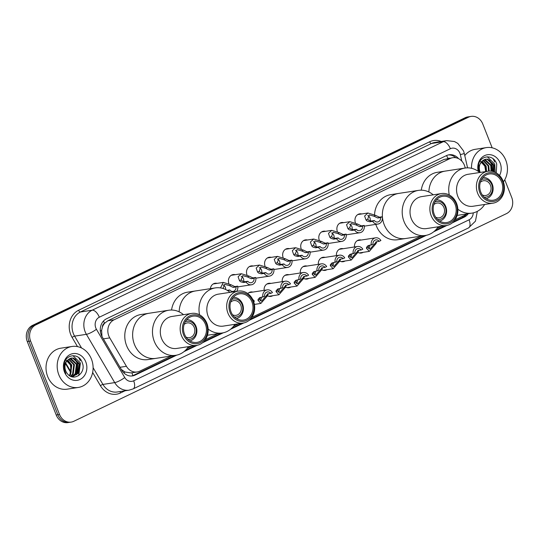 <?xml version="1.0" encoding="UTF-8"?>
<svg xmlns="http://www.w3.org/2000/svg" width="539" height="539" viewBox="0 0 539 539"><rect width="100%" height="100%" fill="white"/><g stroke="black" fill="none" stroke-linecap="round" stroke-linejoin="round"><path stroke-width="0.81" d="M363.131 252.326A6.636 5.727 -98.7 0 1 361.224 253.04A6.636 5.727 -98.7 0 1 357.916 252.427M345.054 261.004A6.636 5.727 -98.7 0 1 343.148 261.711A6.636 5.727 -98.7 0 1 339.846 261.098M326.978 269.675A6.636 5.727 -98.7 0 1 325.071 270.389A6.636 5.727 -98.7 0 1 321.77 269.776M308.901 278.353A6.636 5.727 -98.7 0 1 306.994 279.067A6.636 5.727 -98.7 0 1 303.693 278.447M290.831 287.024A6.636 5.727 -98.7 0 1 288.924 287.738A6.636 5.727 -98.7 0 1 285.623 287.125M272.754 295.702A6.636 5.727 -98.7 0 1 270.847 296.416A6.636 5.727 -98.7 0 1 267.546 295.803M465.218 168.02L465.069 167.359A12.437 10.74 81.3 0 0 464.436 165.298A12.437 10.74 81.3 0 0 452.76 157.705A12.437 10.74 81.3 0 0 450.126 158.52L114.086 319.802A12.437 10.74 81.3 0 0 109.754 337.899L126.416 366.298A12.437 10.74 81.3 0 0 137.162 371.971A12.437 10.74 81.3 0 0 139.79 371.155L171.422 355.969M102.417 327.065A12.437 10.74 -98.7 0 1 104.674 323.205L104.505 323.285A4.144 3.578 81.3 0 0 102.417 327.065L101.615 330.353L101.965 336.464M121.295 369.431L125.041 372.025L130.95 372.927L137.162 371.971M452.76 157.705L443.907 159.477L107.874 320.759L104.674 323.205M455.051 219.845L466.619 214.293A12.437 10.74 81.3 0 0 467.495 213.815M187.174 348.41L191.999 346.099M205.332 339.698L217.951 333.641M233.704 326.082L238.521 323.771M251.854 317.37L421.141 236.116M436.9 228.556L441.717 226.245M354.5 246.963A6.636 5.727 -98.7 0 1 359.203 239.922A6.636 5.727 -98.7 0 1 361.238 240.03M336.43 255.641A6.636 5.727 -98.7 0 1 341.133 248.6A6.636 5.727 -98.7 0 1 343.161 248.708M318.354 264.312A6.636 5.727 -98.7 0 1 323.056 257.278A6.636 5.727 -98.7 0 1 325.091 257.379M300.277 272.99A6.636 5.727 -98.7 0 1 304.98 265.949A6.636 5.727 -98.7 0 1 307.014 266.057M282.207 281.668A6.636 5.727 -98.7 0 1 286.91 274.627A6.636 5.727 -98.7 0 1 288.938 274.735M264.13 290.339A6.636 5.727 -98.7 0 1 268.833 283.298A6.636 5.727 -98.7 0 1 270.868 283.406M247.792 293.56A6.636 5.727 -98.7 0 1 250.756 291.976A6.636 5.727 -98.7 0 1 252.791 292.084M355.403 222.735A6.636 5.727 -98.7 0 1 359.681 213.855A6.636 5.727 -98.7 0 1 361.716 213.963M337.326 231.413A6.636 5.727 -98.7 0 1 341.611 222.533A6.636 5.727 -98.7 0 1 343.639 222.641M319.25 240.091A6.636 5.727 -98.7 0 1 323.535 231.204A6.636 5.727 -98.7 0 1 325.569 231.312M301.18 248.762A6.636 5.727 -98.7 0 1 305.458 239.882A6.636 5.727 -98.7 0 1 307.493 239.99M283.103 257.44A6.636 5.727 -98.7 0 1 287.381 248.56A6.636 5.727 -98.7 0 1 289.416 248.661M265.026 266.111A6.636 5.727 -98.7 0 1 269.311 257.231A6.636 5.727 -98.7 0 1 271.339 257.339M246.956 274.789A6.636 5.727 -98.7 0 1 251.235 265.909A6.636 5.727 -98.7 0 1 253.269 266.017M228.88 283.467A6.636 5.727 -98.7 0 1 233.158 274.58A6.636 5.727 -98.7 0 1 235.193 274.688M210.392 288.661A6.636 5.727 -98.7 0 1 215.088 283.258A6.636 5.727 -98.7 0 1 217.116 283.366M458.601 158.668A12.437 10.74 81.3 0 0 449.115 154.781A12.437 10.74 81.3 0 0 446.481 155.596L106.527 318.765A12.437 10.74 81.3 0 0 102.194 336.862L121.767 370.226A12.437 10.74 81.3 0 0 132.506 375.905A12.437 10.74 81.3 0 0 135.141 375.09L176.738 355.12M448.293 154.949A12.437 10.74 -98.7 0 1 455.812 157.738M504.753 179.777L511.72 197.456A12.437 10.74 -98.7 0 1 506.451 213.633L73.836 421.269A12.437 10.74 -98.7 0 1 71.202 422.091A12.437 10.74 -98.7 0 1 59.526 414.491L30.588 341.032A12.437 10.74 -98.7 0 1 35.857 324.855L468.472 117.219A12.437 10.74 -98.7 0 1 471.106 116.404A12.437 10.74 -98.7 0 1 482.782 123.997L492.161 147.807M71.202 422.091L67.894 422.596A12.437 10.74 -98.7 0 1 56.218 415.003L27.28 341.544A12.437 10.74 -98.7 0 1 32.549 325.367L465.164 117.731L466.821 117.475A12.437 10.74 -98.7 0 1 469.456 116.66A12.437 10.74 -98.7 0 0 466.821 117.475L34.2 325.111L466.821 117.475L468.472 117.219M27.28 341.544L28.938 341.288A12.437 10.74 -98.7 0 1 34.2 325.111A12.437 10.74 -98.7 0 0 28.938 341.288L57.868 414.747L28.938 341.288L30.588 341.032M69.544 422.34A12.437 10.74 -98.7 0 1 57.868 414.747A12.437 10.74 -98.7 0 0 69.544 422.34M452.268 222.876L464.288 217.109A12.437 10.74 81.3 0 0 468.256 213.7M183.981 351.644L197.261 345.27M202.549 342.737L223.261 332.792M230.503 329.316L243.79 322.942M249.072 320.402L426.457 235.267M433.7 231.79L446.986 225.417M174.98 355.423L133.483 375.339A12.437 10.74 -98.7 0 1 131.678 375.993M466.195 214.495A12.437 10.74 -98.7 0 1 462.63 217.365L453.508 221.745M445.275 225.7L435.054 230.604M424.698 235.57L250.312 319.27M242.078 323.225L231.858 328.13M221.509 333.095L203.782 341.598M195.556 345.553L185.335 350.458M465.164 117.731A12.437 10.74 -98.7 0 1 467.798 116.909L471.106 116.404M471.551 168.309A20.731 17.902 -98.7 0 1 486.346 147.605A20.731 17.902 -98.7 0 1 505.804 160.265A20.731 17.902 -98.7 0 1 503.406 181.872M464.773 155.562A20.731 17.902 -98.7 0 1 475.182 149.323L486.346 147.605M493.064 158.749A20.731 17.902 -98.7 0 1 494.64 161.983M493.488 171.672L493.36 165.096L487.162 159.308L485.437 159.248M494.054 171.86L494.014 164.995L487.815 159.207L485.76 159.187L481.994 161.195A9.372 8.092 -98.7 0 0 480.054 171.954A9.372 8.092 -98.7 0 0 480.249 172.426M491.09 171.173L490.733 165.5L484.157 159.659M491.709 171.254L491.393 165.399L485.188 159.611L484.473 159.531M488.543 171.166L488.105 165.904L482.931 160.373M489.19 171.112L488.765 165.803L483.234 160.164M485.915 171.55L485.484 166.308L481.745 161.451M486.576 171.449L486.138 166.207L482.041 161.148M496.244 172.878L496.736 164.186C493.758 153.628 479.569 155.003 478.41 165.567L478.875 171.8M478.255 171.341A13.522 11.669 -98.7 0 1 485.363 155.286A13.522 11.669 -98.7 0 1 500.131 162.987A13.522 11.669 -98.7 0 1 499.559 175.498M479.11 171.981L479.03 165.756L481.994 161.195M479.973 160.824L484.81 166.1L485.72 171.584M492.781 171.469L492.154 164.55L489.601 160.231M495.146 172.312L494.782 164.146L487.296 156.775M492.471 171.395L491.831 164.597L488.833 159.827M480.33 182.323A7.465 6.441 -98.7 0 1 483.476 180.733A7.465 6.441 -98.7 0 1 490.483 185.295A7.465 6.441 -98.7 0 1 485.747 195.489A7.465 6.441 -98.7 0 1 482.264 194.923M481.462 179.615A9.123 7.876 -98.7 0 1 491.79 184.668A9.123 7.876 -98.7 0 1 484.157 197.159M482.951 177.499A10.78 9.304 -98.7 0 1 492.269 184.17A10.78 9.304 -98.7 0 1 486.212 198.729M428.876 191.992A22.806 19.687 -98.7 0 1 445.174 171.106A22.806 19.687 81.3 0 0 440.35 172.601A22.806 19.687 81.3 0 0 428.876 191.992M421.276 190.186A22.806 19.687 -98.7 0 1 437.318 172.312L465.022 168.053A22.806 19.687 -98.7 0 1 479.75 172.5M484.662 204.463A22.806 19.687 -98.7 0 1 476.772 211.632A22.806 19.687 -98.7 0 1 471.948 213.127A22.806 19.687 -98.7 0 1 457.86 209.206M449.277 194.963A22.806 19.687 -98.7 0 1 460.198 169.549A22.806 19.687 -98.7 0 1 465.022 168.053M492.855 203.203L473.006 206.255A16.17 13.96 -98.7 0 1 457.18 194.424A16.17 13.96 -98.7 0 1 464.672 175.35A16.17 13.96 -98.7 0 1 468.095 174.292L487.943 171.24A16.17 13.96 -98.7 0 1 503.77 183.071A16.17 13.96 -98.7 0 1 496.278 202.145A16.17 13.96 -98.7 0 1 492.855 203.203A16.17 13.96 -98.7 0 1 477.028 191.372A16.17 13.96 -98.7 0 1 484.521 172.305A16.17 13.96 -98.7 0 1 487.943 171.24M496.5 200.488A14.513 12.532 -98.7 0 1 479.811 192.578A14.513 12.532 -98.7 0 1 485.956 173.706A14.513 12.532 -98.7 0 1 502.644 181.616A14.513 12.532 -98.7 0 1 496.5 200.488M486.407 174.852A13.266 11.454 -98.7 0 1 489.21 173.982A13.266 11.454 -98.7 0 1 502.2 183.691A13.266 11.454 -98.7 0 1 496.048 199.336A13.266 11.454 -98.7 0 1 493.246 200.212A13.266 11.454 -98.7 0 1 480.256 190.496A13.266 11.454 -98.7 0 1 486.407 174.852M58.832 374.794A20.731 17.902 -98.7 0 1 71.997 346.476A20.731 17.902 -98.7 0 1 91.455 359.136A20.731 17.902 -98.7 0 1 78.296 387.453A20.731 17.902 -98.7 0 1 58.832 374.794M78.296 387.453L67.126 389.171A20.731 17.902 -98.7 0 1 47.668 376.512A20.731 17.902 -98.7 0 1 60.833 348.187L71.997 346.476M78.714 357.613A20.731 17.902 -98.7 0 1 80.291 360.854M72.617 376.828L77.832 373.291L79.011 363.966L72.812 358.179L71.087 358.112M72.307 376.855L78.492 373.19L79.664 363.865L73.466 358.078L71.411 358.058L67.644 360.065A9.372 8.092 -98.7 0 0 65.704 370.825A9.372 8.092 -98.7 0 0 67.132 373.345C73.419 382.508 86.408 373.109 82.386 363.057C79.408 352.499 65.219 353.874 64.06 364.438L64.882 371.681L65.859 373.675L64.983 371.573C63.595 366.587 64.485 362.754 67.644 360.065M71.687 376.687L75.211 373.695L76.383 364.371L69.807 358.529M71.93 376.761L75.864 373.594L77.043 364.27L70.838 358.482L70.124 358.395M70.542 376.229L72.583 374.1L73.755 364.768L68.581 359.243M70.845 376.37L73.237 373.999L74.416 364.667L68.884 359.035M69.228 375.44L69.955 374.504L71.135 365.172L67.395 360.321M69.565 375.676L70.616 374.403L71.788 365.071L67.692 360.018M85.782 361.858A13.522 11.669 -98.7 0 1 80.055 379.443A13.522 11.669 -98.7 0 1 64.505 372.072A13.522 11.669 -98.7 0 1 70.232 354.487A13.522 11.669 -98.7 0 1 85.782 361.858M65.623 359.695L70.461 364.97L71.175 372.018M77.286 374.019L77.805 363.421L75.251 359.102M78.707 375.616L80.432 363.016L72.947 355.646M76.612 374.733L77.481 363.468L74.483 358.691M433.807 204.652A7.465 6.441 -98.7 0 1 436.954 203.068A7.465 6.441 -98.7 0 1 443.961 207.623A7.465 6.441 -98.7 0 1 439.218 217.817A7.465 6.441 -98.7 0 1 435.741 217.251M434.939 201.95A9.123 7.876 -98.7 0 1 445.261 206.996A9.123 7.876 -98.7 0 1 437.634 219.488M436.422 199.834A10.78 9.304 -98.7 0 1 445.74 206.498A10.78 9.304 -98.7 0 1 439.689 221.064M384.166 224.581A22.806 19.687 -98.7 0 1 398.644 193.434A22.806 19.687 81.3 0 0 393.82 194.929A22.806 19.687 81.3 0 0 383.256 221.819A22.806 19.687 81.3 0 0 405.577 238.507A22.806 19.687 -98.7 0 1 384.166 224.581M438.14 226.791A22.806 19.687 -98.7 0 1 430.25 233.966A22.806 19.687 -98.7 0 1 425.426 235.462L397.721 239.72A22.806 19.687 -98.7 0 1 376.31 225.794A22.806 19.687 -98.7 0 1 375.804 224.386M374.531 214.637A22.806 19.687 -98.7 0 1 390.788 194.64L418.493 190.382A22.806 19.687 -98.7 0 1 433.228 194.828M425.426 235.462A22.806 19.687 -98.7 0 1 403.105 218.773A22.806 19.687 -98.7 0 1 413.669 191.877A22.806 19.687 -98.7 0 1 418.493 190.382M446.332 225.538L426.484 228.583A16.17 13.96 -98.7 0 1 410.657 216.752A16.17 13.96 -98.7 0 1 418.149 197.685A16.17 13.96 -98.7 0 1 421.572 196.62L441.421 193.568A16.17 13.96 -98.7 0 1 457.247 205.406A16.17 13.96 -98.7 0 1 449.755 224.473A16.17 13.96 -98.7 0 1 446.332 225.538A16.17 13.96 -98.7 0 1 430.506 213.7A16.17 13.96 -98.7 0 1 437.998 194.633A16.17 13.96 -98.7 0 1 441.421 193.568M449.977 222.816A14.513 12.532 -98.7 0 1 433.282 214.906A14.513 12.532 -98.7 0 1 439.426 196.034A14.513 12.532 -98.7 0 1 456.122 203.944A14.513 12.532 -98.7 0 1 449.977 222.816M439.878 197.18A13.266 11.454 -98.7 0 1 442.687 196.311A13.266 11.454 -98.7 0 1 455.677 206.019A13.266 11.454 -98.7 0 1 449.526 221.67A13.266 11.454 -98.7 0 1 446.716 222.54A13.266 11.454 -98.7 0 1 433.733 212.831A13.266 11.454 -98.7 0 1 439.878 197.18M230.611 302.177A7.465 6.441 -98.7 0 1 233.758 300.587A7.465 6.441 -98.7 0 1 240.765 305.148A7.465 6.441 -98.7 0 1 236.028 315.342A7.465 6.441 -98.7 0 1 232.545 314.776M231.743 299.475A9.123 7.876 -98.7 0 1 242.072 304.522A9.123 7.876 -98.7 0 1 234.438 317.013M233.232 297.36A10.78 9.304 -98.7 0 1 242.55 304.023A10.78 9.304 -98.7 0 1 236.493 318.589M179.157 311.852A22.806 19.687 -98.7 0 1 195.455 290.959A22.806 19.687 81.3 0 0 190.631 292.455A22.806 19.687 81.3 0 0 179.157 311.852M171.55 310.04A22.806 19.687 -98.7 0 1 187.592 292.165L215.304 287.907A22.806 19.687 -98.7 0 1 230.032 292.354M234.943 324.316A22.806 19.687 -98.7 0 1 227.054 331.485A22.806 19.687 -98.7 0 1 222.23 332.987A22.806 19.687 -98.7 0 1 208.142 329.059M199.558 314.816A22.806 19.687 -98.7 0 1 210.479 289.403A22.806 19.687 -98.7 0 1 215.304 287.907M243.136 323.056L223.287 326.108A16.17 13.96 -98.7 0 1 207.461 314.277A16.17 13.96 -98.7 0 1 214.953 295.204A16.17 13.96 -98.7 0 1 218.376 294.146L238.225 291.094A16.17 13.96 -98.7 0 1 254.051 302.931A16.17 13.96 -98.7 0 1 246.559 321.999A16.17 13.96 -98.7 0 1 243.136 323.056A16.17 13.96 -98.7 0 1 227.31 311.225A16.17 13.96 -98.7 0 1 234.802 292.158A16.17 13.96 -98.7 0 1 238.225 291.094M246.781 320.341A14.513 12.532 -98.7 0 1 230.092 312.431A14.513 12.532 -98.7 0 1 236.237 293.56A14.513 12.532 -98.7 0 1 252.926 301.469A14.513 12.532 -98.7 0 1 246.781 320.341M236.688 294.705A13.266 11.454 -98.7 0 1 239.491 293.836A13.266 11.454 -98.7 0 1 252.481 303.545A13.266 11.454 -98.7 0 1 246.33 319.196A13.266 11.454 -98.7 0 1 243.527 320.065A13.266 11.454 -98.7 0 1 230.537 310.356A13.266 11.454 -98.7 0 1 236.688 294.705M184.082 324.505A7.465 6.441 -98.7 0 1 187.235 322.922A7.465 6.441 -98.7 0 1 194.242 327.476A7.465 6.441 -98.7 0 1 189.499 337.67A7.465 6.441 -98.7 0 1 186.022 337.104M185.221 321.803A9.123 7.876 -98.7 0 1 195.542 326.85A9.123 7.876 -98.7 0 1 187.916 339.348M186.703 319.688A10.78 9.304 -98.7 0 1 196.021 326.351A10.78 9.304 -98.7 0 1 189.964 340.917M134.447 344.441A22.806 19.687 -98.7 0 1 148.926 313.287A22.806 19.687 81.3 0 0 144.102 314.783A22.806 19.687 81.3 0 0 133.537 341.672A22.806 19.687 81.3 0 0 155.859 358.368A22.806 19.687 -98.7 0 1 134.447 344.441M188.421 346.651A22.806 19.687 -98.7 0 1 180.531 353.82A22.806 19.687 -98.7 0 1 175.707 355.316L147.996 359.574A22.806 19.687 -98.7 0 1 126.591 345.647A22.806 19.687 -98.7 0 1 141.07 314.493L168.774 310.235A22.806 19.687 -98.7 0 1 183.509 314.682M175.707 355.316A22.806 19.687 -98.7 0 1 153.386 338.627A22.806 19.687 -98.7 0 1 163.95 311.731A22.806 19.687 -98.7 0 1 168.774 310.235M196.614 345.391L176.765 348.437A16.17 13.96 -98.7 0 1 160.939 336.606A16.17 13.96 -98.7 0 1 168.431 317.538A16.17 13.96 -98.7 0 1 171.853 316.474L191.702 313.422A16.17 13.96 -98.7 0 1 207.528 325.26A16.17 13.96 -98.7 0 1 200.036 344.327A16.17 13.96 -98.7 0 1 196.614 345.391A16.17 13.96 -98.7 0 1 180.787 333.553A16.17 13.96 -98.7 0 1 188.279 314.486A16.17 13.96 -98.7 0 1 191.702 313.422M200.259 342.669A14.513 12.532 -98.7 0 1 183.563 334.759A14.513 12.532 -98.7 0 1 189.708 315.888A14.513 12.532 -98.7 0 1 206.403 323.798A14.513 12.532 -98.7 0 1 200.259 342.669M190.159 317.04A13.266 11.454 -98.7 0 1 192.969 316.164A13.266 11.454 -98.7 0 1 205.959 325.879A13.266 11.454 -98.7 0 1 199.807 341.524A13.266 11.454 -98.7 0 1 196.998 342.393A13.266 11.454 -98.7 0 1 184.015 332.684A13.266 11.454 -98.7 0 1 190.159 317.04M380.588 217.554L377.751 217.992L373.958 216.193L369.228 214.906L367.706 219.198L368.75 220.242L371.526 220.983L374.362 220.545A4.144 3.578 81.3 0 0 377.657 222.001A4.144 3.578 81.3 0 0 380.588 217.554L382.272 216.752L379.436 217.183L375.636 215.391L367.915 213.013L357.775 214.569M370.125 220.869A4.144 3.578 81.3 0 0 369.949 217.924A4.144 3.578 81.3 0 0 367.692 215.58M382.272 216.752A6.219 5.37 81.3 0 1 377.967 224.049A6.219 5.37 81.3 0 1 372.685 221.354L369.848 221.785L367.12 221.024L366.028 220L364.613 216.031L367.915 213.013M372.685 221.354L374.362 220.545M362.511 226.232L359.681 226.67L355.888 224.871L351.152 223.584L349.636 227.869L350.673 228.913L353.456 229.654L356.292 229.216A4.144 3.578 81.3 0 0 359.58 230.679A4.144 3.578 81.3 0 0 362.511 226.232L364.196 225.423L361.359 225.861L357.566 224.062L349.838 221.684L339.705 223.247M352.048 229.547A4.144 3.578 81.3 0 0 351.873 226.602A4.144 3.578 81.3 0 0 349.622 224.251M364.196 225.423A6.219 5.37 81.3 0 1 359.897 232.727A6.219 5.37 81.3 0 1 354.608 230.025L351.772 230.463L349.043 229.695L347.958 228.677L346.537 224.702L349.838 221.684M354.608 230.025L356.292 229.216M344.441 234.91L341.605 235.341L337.812 233.542L333.075 232.255L331.559 236.547L332.597 237.591L335.379 238.332L338.216 237.894A4.144 3.578 81.3 0 0 341.504 239.35A4.144 3.578 81.3 0 0 344.441 234.91L346.126 234.101L343.289 234.532L339.489 232.74L331.761 230.362L321.628 231.918M333.978 238.225A4.144 3.578 81.3 0 0 333.803 235.273A4.144 3.578 81.3 0 0 331.546 232.929M346.126 234.101A6.219 5.37 81.3 0 1 341.82 241.398A6.219 5.37 81.3 0 1 336.531 238.703L333.695 239.141L330.966 238.373L329.881 237.349L328.467 233.38L331.761 230.362M336.531 238.703L338.216 237.894M326.364 243.581L323.528 244.019L319.735 242.22L315.005 240.933L313.482 245.218L314.527 246.262L317.303 247.003L320.139 246.572A4.144 3.578 81.3 0 0 323.434 248.028A4.144 3.578 81.3 0 0 326.364 243.581L328.049 242.772L325.212 243.21L321.412 241.411L313.685 239.04L303.551 240.596M315.901 246.896A4.144 3.578 81.3 0 0 315.726 243.951A4.144 3.578 81.3 0 0 313.469 241.607M328.049 242.772A6.219 5.37 81.3 0 1 323.744 250.076A6.219 5.37 81.3 0 1 318.455 247.374L315.625 247.812L312.889 247.051L311.805 246.027L310.39 242.051L313.685 239.04M318.455 247.374L320.139 246.572M308.288 252.259L305.451 252.69L301.665 250.898L296.928 249.604L295.406 253.896L296.45 254.94L299.233 255.681L302.062 255.243A4.144 3.578 81.3 0 0 305.357 256.699A4.144 3.578 81.3 0 0 308.288 252.259L309.972 251.45L307.136 251.888L303.342 250.089L295.615 247.711L285.475 249.267M297.824 255.574A4.144 3.578 81.3 0 0 297.649 252.629A4.144 3.578 81.3 0 0 295.399 250.278M309.972 251.45A6.219 5.37 81.3 0 1 305.674 258.754A6.219 5.37 81.3 0 1 300.385 256.052L297.548 256.49L294.82 255.722L293.728 254.698L292.313 250.729L295.615 247.711M300.385 256.052L302.062 255.243M290.218 260.93L287.381 261.368L283.588 259.569L278.852 258.282L277.336 262.574L278.373 263.618L281.156 264.353L283.992 263.921A4.144 3.578 81.3 0 0 287.28 265.377A4.144 3.578 81.3 0 0 290.218 260.93L291.895 260.128L289.059 260.559L285.266 258.767L277.538 256.389L267.405 257.945M279.748 264.245A4.144 3.578 81.3 0 0 279.573 261.3A4.144 3.578 81.3 0 0 277.322 258.956M291.895 260.128A6.219 5.37 81.3 0 1 287.597 267.425A6.219 5.37 81.3 0 1 282.308 264.73L279.471 265.161L276.743 264.4L275.658 263.376L274.243 259.4L277.538 256.389M282.308 264.73L283.992 263.921M272.141 269.608L269.305 270.046L265.511 268.247L260.775 266.96L259.259 271.245L260.297 272.289L263.079 273.03L265.916 272.593A4.144 3.578 81.3 0 0 269.204 274.055A4.144 3.578 81.3 0 0 272.141 269.608L273.825 268.799L270.989 269.237L267.189 267.438L259.461 265.06L249.328 266.616M261.678 272.923A4.144 3.578 81.3 0 0 261.503 269.978A4.144 3.578 81.3 0 0 259.246 267.627M273.825 268.799A6.219 5.37 81.3 0 1 269.52 276.103A6.219 5.37 81.3 0 1 264.231 273.401L261.395 273.839L258.666 273.071L257.581 272.054L256.166 268.078L259.461 265.06M264.231 273.401L265.916 272.593M254.064 278.286L251.228 278.717L247.435 276.918L242.705 275.631L241.182 279.923L242.227 280.967L245.002 281.708L247.839 281.27A4.144 3.578 81.3 0 0 251.134 282.726A4.144 3.578 81.3 0 0 254.064 278.286L255.749 277.477L252.912 277.908L249.112 276.116L241.391 273.738L231.251 275.294M243.601 281.594A4.144 3.578 81.3 0 0 243.426 278.65A4.144 3.578 81.3 0 0 241.169 276.305M255.749 277.477A6.219 5.37 81.3 0 1 251.443 284.774A6.219 5.37 81.3 0 1 246.161 282.079L243.325 282.517L240.596 281.749L239.505 280.725L238.09 276.756L241.391 273.738M246.161 282.079L247.839 281.27M228.24 290.993A6.219 5.37 81.3 0 1 228.085 290.75L229.769 289.948A4.144 3.578 81.3 0 0 233.057 291.404A4.144 3.578 81.3 0 0 235.988 286.957L233.158 287.395L229.365 285.596L224.628 284.309L223.038 288.486M225.666 289.51A4.144 3.578 81.3 0 0 225.349 287.327A4.144 3.578 81.3 0 0 223.099 284.983M220.512 287.907L223.314 282.409L231.042 284.787L234.836 286.586L237.672 286.148A6.219 5.37 81.3 0 1 236.675 291.329M235.988 286.957L237.672 286.148M227.209 290.339L229.769 289.948M368.784 245.514L368.09 247.448L370.01 249.173L376.37 241.768L379.207 241.331A4.144 3.578 81.3 0 0 375.919 239.875A4.144 3.578 81.3 0 0 372.981 244.315L368.467 245.562L366.641 247.091L366.412 248.257L369.323 251.376L359.19 252.932M368.622 248.748A4.144 3.578 81.3 0 0 369.788 245.36M376.815 241.701L376.02 243.641L369.323 251.376M367.874 245.744L368.467 245.562M379.207 241.331L380.891 240.522A6.219 5.37 81.3 0 0 375.602 237.827A6.219 5.37 81.3 0 0 371.304 245.124M375.818 241.93L376.37 241.768M350.714 254.186L350.02 256.126L351.933 257.844L358.3 250.44L361.13 250.008A4.144 3.578 81.3 0 0 357.842 248.546A4.144 3.578 81.3 0 0 354.911 252.993L350.39 254.24L348.565 255.769L348.342 256.935L351.246 260.047L341.113 261.604M350.545 257.42A4.144 3.578 81.3 0 0 351.711 254.031M358.738 250.372L357.95 252.319L351.246 260.047M349.798 254.421L350.39 254.24M361.13 250.008L362.814 249.2A6.219 5.37 81.3 0 0 357.525 246.498A6.219 5.37 81.3 0 0 353.227 253.802M357.748 250.608L358.3 250.44M332.637 262.864L331.943 264.804L333.857 266.522L340.224 259.118L343.06 258.68A4.144 3.578 81.3 0 0 339.765 257.224A4.144 3.578 81.3 0 0 336.835 261.671L332.314 262.911L330.488 264.44L330.266 265.606L333.176 268.725L323.036 270.282M332.469 266.098A4.144 3.578 81.3 0 0 333.641 262.709M340.661 259.05L339.873 260.997L333.176 268.725M331.728 263.099L332.314 262.911M343.06 258.68L344.738 257.871A6.219 5.37 81.3 0 0 339.455 255.176A6.219 5.37 81.3 0 0 335.15 262.473M339.671 259.279L340.224 259.118M314.56 271.535L313.866 273.475L315.787 275.2L322.147 267.789L324.983 267.357A4.144 3.578 81.3 0 0 321.695 265.902A4.144 3.578 81.3 0 0 318.758 270.342L314.237 271.589L312.418 273.118L312.189 274.284L315.099 277.396L304.966 278.959M314.392 274.775A4.144 3.578 81.3 0 0 315.564 271.38M322.591 267.721L321.796 269.668L315.099 277.396M313.651 271.771L314.237 271.589M324.983 267.357L326.668 266.549A6.219 5.37 81.3 0 0 321.379 263.847A6.219 5.37 81.3 0 0 317.073 271.151M321.594 267.957L322.147 267.789M296.49 280.213L295.79 282.153L297.71 283.871L304.07 276.467L306.907 276.029A4.144 3.578 81.3 0 0 303.619 274.573A4.144 3.578 81.3 0 0 300.681 279.02L296.167 280.26L294.341 281.789L294.112 282.955L297.023 286.074L286.889 287.631M296.322 283.447A4.144 3.578 81.3 0 0 297.488 280.058M304.515 276.399L303.726 278.346L297.023 286.074M295.574 280.448L296.167 280.26M306.907 276.029L308.591 275.22A6.219 5.37 81.3 0 0 303.302 272.525A6.219 5.37 81.3 0 0 299.004 279.829M303.518 276.635L304.07 276.467M278.414 288.884L277.72 290.824L279.633 292.549L286 285.144L288.837 284.707A4.144 3.578 81.3 0 0 285.542 283.251A4.144 3.578 81.3 0 0 282.611 287.691L278.09 288.938L276.264 290.467L276.042 291.633L278.953 294.752L268.813 296.309M278.245 292.125A4.144 3.578 81.3 0 0 279.411 288.736M286.438 285.07L285.65 287.017L278.953 294.752M277.497 289.12L278.09 288.938M288.837 284.707L290.514 283.898A6.219 5.37 81.3 0 0 285.232 281.203A6.219 5.37 81.3 0 0 280.927 288.5M285.448 285.306L286 285.144M260.337 297.562L259.643 299.502L261.563 301.22L267.923 293.816L270.76 293.378A4.144 3.578 81.3 0 0 267.472 291.922A4.144 3.578 81.3 0 0 264.534 296.369L260.014 297.609L258.188 299.145L257.965 300.304L260.876 303.423L254.388 304.42M260.169 300.796A4.144 3.578 81.3 0 0 261.341 297.407M268.368 293.748L267.573 295.695L260.876 303.423M259.427 297.797L260.014 297.609M270.76 293.378L272.444 292.576A6.219 5.37 81.3 0 0 267.155 289.874A6.219 5.37 81.3 0 0 262.85 297.178M267.371 293.984L267.923 293.816M253.64 301.597L254.368 301.247A6.219 5.37 81.3 0 0 252.744 299.489M100.342 331.202A12.437 2.621 -30.4 0 0 101.615 330.353M447.902 158.446A12.437 6.07 -115.6 0 0 446.548 155.569M449.634 158.183A4.144 3.578 81.3 0 0 447.976 158.439M462.819 217.271A12.437 6.07 -115.6 0 0 462.57 216.233M132.756 375.656A12.437 6.07 -115.6 0 0 131.92 372.779M123.781 372.84A12.437 2.621 -30.4 0 0 125.041 372.025M104.505 323.285A12.437 6.07 -115.6 0 0 103.481 321.028M443.907 159.477L450.126 158.52M120.035 367.275L126.416 366.298M103.373 338.876L109.754 337.899M107.874 320.759L114.086 319.802M461.808 161.1L460.34 154.626A8.294 7.162 81.3 0 0 459.915 153.244A8.294 7.162 81.3 0 0 450.375 148.724L99.317 317.215A8.294 7.162 81.3 0 0 95.807 328.002A8.294 7.162 81.3 0 0 96.427 329.282L124.752 377.563A8.294 7.162 81.3 0 0 133.665 380.797L469.071 219.818A8.294 7.162 81.3 0 0 473.242 212.878M124.752 377.563A8.294 1.745 -30.4 0 1 114.713 382.609L102.929 384.422A16.588 14.317 81.3 0 0 117.253 391.988L129.037 390.175A16.588 14.317 -98.7 0 1 114.713 382.609L86.395 334.328A16.588 14.317 -98.7 0 1 85.149 331.768A16.588 14.317 -98.7 0 1 92.169 310.201L443.226 141.71A16.588 14.317 -98.7 0 1 446.737 140.618L434.946 142.431A16.588 14.317 81.3 0 0 431.436 143.522L80.385 312.014A16.588 14.317 81.3 0 0 73.365 333.58A16.588 14.317 81.3 0 0 74.604 336.141L81.564 348.005M77.501 346.611L72.098 337.407A18.656 16.109 -98.7 0 1 78.6 310.262L429.65 141.77A2.075 1.011 -115.6 0 0 431.436 143.522L443.226 141.71A8.294 4.049 64.4 0 1 450.375 148.724M72.098 337.407A2.075 0.438 149.6 0 1 74.604 336.141L86.395 334.328A8.294 1.745 -30.4 0 0 96.427 329.282M429.65 141.77A18.656 16.109 -98.7 0 1 441.212 141.474M125.014 390.795L120.48 392.971A18.656 16.109 -98.7 0 1 100.416 385.681L92.661 372.462M35.857 324.855L32.549 325.367M59.526 414.491L56.218 415.003M99.317 317.215A8.294 4.049 64.4 0 0 92.169 310.201L80.385 312.014A2.075 1.011 -115.6 0 1 78.6 310.262M93.112 367.692L102.929 384.422A2.075 0.438 149.6 0 0 100.416 385.681M120.258 391.523A2.075 1.011 -115.6 0 0 120.48 392.971M133.665 380.797A8.294 4.049 64.4 0 1 133.12 388.909L468.526 227.93L475.472 221.138L477.311 211.362M469.071 219.818A8.294 4.049 64.4 0 1 468.526 227.93M460.34 154.626A8.294 0.344 -12.8 0 0 464.288 153.42L467.569 167.851M462.63 217.365L464.288 217.109M133.483 375.339L135.141 375.09M65.697 363.01L71.101 372.227M366.028 220L367.706 219.198M373.958 216.193L375.636 215.391M377.751 217.992L379.436 217.183M369.848 221.785L371.526 220.983M347.958 228.677L349.636 227.869M355.888 224.871L357.566 224.062M359.681 226.67L361.359 225.861M351.772 230.463L353.456 229.654M329.881 237.349L331.559 236.547M337.812 233.542L339.489 232.74M341.605 235.341L343.289 234.532M333.695 239.141L335.379 238.332M311.805 246.027L313.482 245.218M319.735 242.22L321.412 241.411M323.528 244.019L325.212 243.21M315.625 247.812L317.303 247.003M293.728 254.698L295.406 253.896M301.665 250.898L303.342 250.089M305.451 252.69L307.136 251.888M297.548 256.49L299.233 255.681M275.658 263.376L277.336 262.574M283.588 259.569L285.266 258.767M287.381 261.368L289.059 260.559M279.471 265.161L281.156 264.353M257.581 272.054L259.259 271.245M265.511 268.247L267.189 267.438M269.305 270.046L270.989 269.237M261.395 273.839L263.079 273.03M239.505 280.725L241.182 279.923M247.435 276.918L249.112 276.116M251.228 278.717L252.912 277.908M243.325 282.517L245.002 281.708M229.365 285.596L231.042 284.787M233.158 287.395L234.836 286.586M376.02 243.641L374.342 244.45M368.09 247.448L366.412 248.257M357.95 252.319L356.272 253.128M350.02 256.126L348.342 256.935M339.873 260.997L338.196 261.799M331.943 264.804L330.266 265.606M321.796 269.668L320.119 270.477M313.866 273.475L312.189 274.284M303.726 278.346L302.049 279.148M295.79 282.153L294.112 282.955M285.65 287.017L283.972 287.826M277.72 290.824L276.042 291.633M267.573 295.695L265.895 296.497M259.643 299.502L257.965 300.304M464.288 153.42L463.493 150.846L457.793 143.387L454.471 141.535L446.737 140.618M129.037 390.175L133.12 388.909M70.879 372.806L65.475 363.596M457.146 215.405L471.948 213.127M207.427 335.258L222.23 332.987M377.967 224.049L364.303 226.151M359.897 232.727L346.233 234.822M341.82 241.398L328.157 243.5M323.744 250.076L310.08 252.178M305.674 258.754L292.01 260.849M287.597 267.425L273.933 269.527M269.52 276.103L255.857 278.198M251.443 284.774L237.78 286.876M223.314 282.409L213.181 283.972M375.602 237.827L357.296 240.637M357.525 246.498L339.226 249.314M339.455 255.176L321.15 257.986M321.379 263.847L303.073 266.664M303.302 272.525L285.003 275.341M285.232 281.203L266.926 284.013M267.155 289.874L248.85 292.69"/></g></svg>
